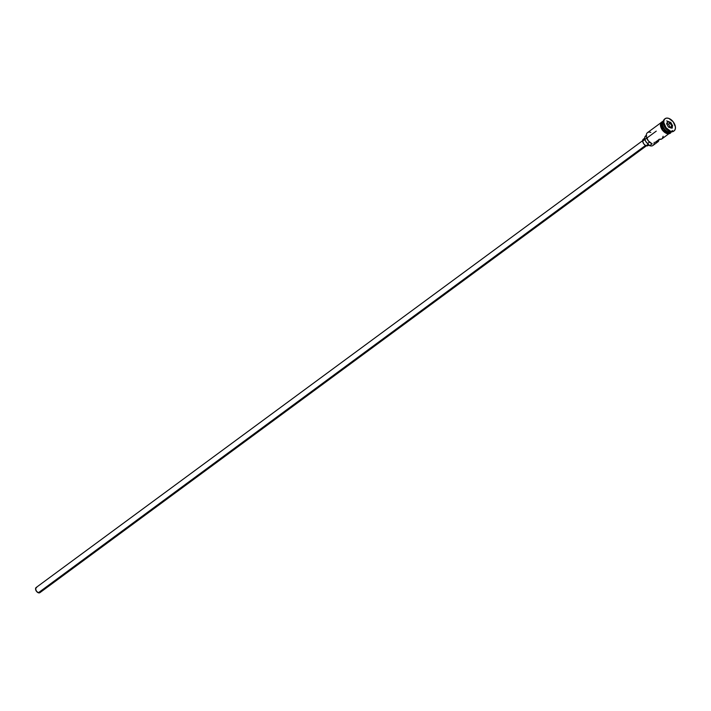 <?xml version="1.0" encoding="UTF-8"?>
<svg xmlns="http://www.w3.org/2000/svg" width="711" height="711" viewBox="0 0 711 711"><rect width="100%" height="100%" fill="white"/><g stroke="black" fill="none" stroke-linecap="round" stroke-linejoin="round"><path stroke-width="1.07" d="M654.173 142.333A6.781 4.142 -126.4 0 1 649.658 145.666L649.267 145.488A4.79 2.924 53.6 0 0 647.588 143.542L649.507 142.129L647.588 143.542L645.668 141.285L644.735 138.663L645.081 136.512L646.601 135.508M644.699 138.165L643.339 139.169A3.99 2.435 53.6 0 0 643.02 142.564A3.99 2.435 53.6 0 0 646.112 145.728L648.245 144.155L646.112 145.728L645.508 145.444L38.332 592.778A3.191 1.946 53.6 0 0 39.896 592.672L646.423 145.817M648.672 144.697L647.739 145.782L646.112 145.728A3.99 2.435 53.6 0 0 648.068 145.595L648.921 144.964M667.54 131.606A6.621 4.044 -126.4 0 1 662.465 124.727A6.621 4.044 -126.4 0 0 667.54 131.606M671.451 131.828A6.781 4.142 -126.4 0 1 671.308 131.944A6.781 4.142 -126.4 0 1 667.976 132.166L668.064 131.953A6.621 4.044 53.6 0 1 662.554 122.292A6.621 4.044 53.6 0 0 668.064 131.953L667.976 132.166A6.781 4.142 -126.4 0 1 662.661 126.647A6.781 4.142 -126.4 0 1 663.416 120.923A6.781 4.142 53.6 0 0 663.079 126.691A6.781 4.142 53.6 0 0 668.287 131.935A6.781 4.142 53.6 0 0 671.468 131.819M673.85 131.037A7.581 4.622 -126.4 0 1 669.895 131.482A7.581 4.622 53.6 0 0 673.61 131.242A7.581 4.622 53.6 0 0 673.85 131.037M660.661 122.941L647.481 132.646A6.781 4.142 53.6 0 0 646.939 138.405A6.781 4.142 53.6 0 0 652.2 143.791L649.658 145.666A6.781 4.142 53.6 0 0 652.982 145.444L657.871 141.845A6.781 4.142 -126.4 0 1 655.266 142.271L659.337 139.276A6.781 4.142 53.6 0 0 661.941 138.849L668.704 133.864M659.053 139.489A6.781 4.142 -126.4 0 1 657.871 141.845M672.322 130.451A6.781 4.142 -126.4 0 1 667.976 132.166A6.781 4.142 -126.4 0 1 662.714 126.78A6.781 4.142 -126.4 0 1 663.256 121.03L662.243 121.777A6.781 4.142 53.6 0 0 661.701 127.536A6.781 4.142 53.6 0 0 666.962 132.913L667.976 132.166L666.962 132.913A6.781 4.142 53.6 0 0 670.286 132.699L671.308 131.944M668.064 131.953A6.621 4.044 53.6 0 0 669.886 132.246M669.264 131.215L668.287 131.935L669.264 131.215M670.402 131.108L669.895 131.482L672.562 131.437L674.268 130.753L675.263 129.153L675.406 126.887L673.166 121.777L668.847 118.417A7.581 4.622 -126.4 0 1 674.73 124.425A7.581 4.622 -126.4 0 1 674.117 130.868A7.581 4.622 -126.4 0 1 670.402 131.108A7.581 4.622 -126.4 0 1 664.518 125.092A7.581 4.622 -126.4 0 1 665.132 118.657A7.581 4.622 -126.4 0 1 668.847 118.417L666.687 118.088L664.981 118.773L663.976 120.372L663.834 122.639L666.083 127.749L670.402 131.108M671.095 131.891A6.861 4.186 -126.4 0 1 666.971 132.984L666.571 133.544L666.971 132.984A6.861 4.186 -126.4 0 1 661.461 127.073A6.861 4.186 -126.4 0 1 662.75 121.394M651.809 143.613L648.219 140.725L646.37 136.45M662.945 121.59A6.861 4.186 53.6 0 0 660.786 126.949A6.861 4.186 53.6 0 0 666.465 133.357L665.425 132.868M666.598 123.652L667.762 121.332L670.784 122.443L672.65 125.874L671.486 128.184L668.464 127.082L666.598 123.652L668.464 127.082L671.486 128.184L668.447 127.038L671.486 128.184L672.65 125.874L671.113 128.016L672.162 125.918L670.331 127.269L672.65 125.874L670.784 122.443L668.642 124.158L666.874 123.51L668.642 124.158L670.473 122.807L672.162 125.918L670.784 122.443L667.762 121.332L666.598 123.652M664.883 118.861A7.581 4.622 53.6 0 0 664.616 119.03A7.581 4.622 53.6 0 0 664.012 125.474A7.581 4.622 53.6 0 0 669.895 131.482A7.581 4.622 -126.4 0 1 669.113 131.144A7.581 4.622 -126.4 0 1 663.381 123.359A7.581 4.622 -126.4 0 1 664.883 118.861M668.855 131.002A6.781 4.142 -126.4 0 1 663.434 123.643A6.781 4.142 53.6 0 0 663.47 123.918A6.781 4.142 53.6 0 0 668.607 130.886A6.781 4.142 53.6 0 0 668.855 131.002M663.256 121.03A6.781 4.142 -126.4 0 1 663.416 120.923A6.781 4.142 53.6 0 0 663.079 126.691A6.781 4.142 53.6 0 0 668.287 131.935M671.015 132.024L669.762 133.081L666.971 132.984L663.061 129.935L661.026 125.314L661.514 122.443L662.768 121.394M662.812 121.457L661.212 123.305L661.088 125.34L663.096 129.909L666.962 132.913L668.891 133.206L670.42 132.593M668.411 133.65L669.958 133.028M661.55 122.194L660.643 123.634M660.483 124.603L660.759 126.851M661.186 128.033L664.403 132.184M670.446 132.344L669.913 132.966M650.805 132.433A6.781 4.142 -126.4 0 0 646.37 136.521A6.781 4.142 -126.4 0 0 651.507 143.48A6.781 4.142 -126.4 0 0 652.2 143.791L649.658 145.666L647.588 143.542A5.27 3.217 53.6 0 1 645.632 135.899L646.281 135.419M666.714 120.861A6.781 4.142 -126.4 0 1 672.402 128.024M659.061 139.267L658.217 141.542L656.137 142.369L655.266 142.271L659.337 139.276L661.71 139.001M662.288 138.538L663.132 136.263M642.637 140.68L36.11 587.535A3.191 1.946 53.6 0 0 35.852 590.246A3.191 1.946 53.6 0 0 38.332 592.778L645.508 145.444L643.837 143.96L642.655 141.267L642.94 139.605L644.157 138.876M644.708 138.894L645.295 139.045M40.376 591.952L38.803 592.894L36.51 591.356L35.55 588.708L36.768 587.295M646.397 136.628A6.461 3.946 53.6 0 0 646.415 136.743A6.461 3.946 53.6 0 0 651.303 143.382A6.461 3.946 53.6 0 0 651.4 143.435M670.135 127.66L668.642 124.158L670.135 127.66M666.705 123.847L667.727 121.803L670.473 122.807L667.762 121.332L666.705 123.847M656.253 131.144L647.454 137.632M646.779 138.121L645.704 138.921M644.904 139.507L643.286 140.698M674.117 130.868L673.61 131.242M671.362 131.899L670.411 133.197L668.838 133.846L666.58 133.544L662.19 129.971L660.368 125.465L660.715 122.807L663.319 120.986M665.132 118.657L664.616 119.03M669.113 131.144L668.607 130.886M663.381 123.359L663.47 123.918"/></g></svg>
